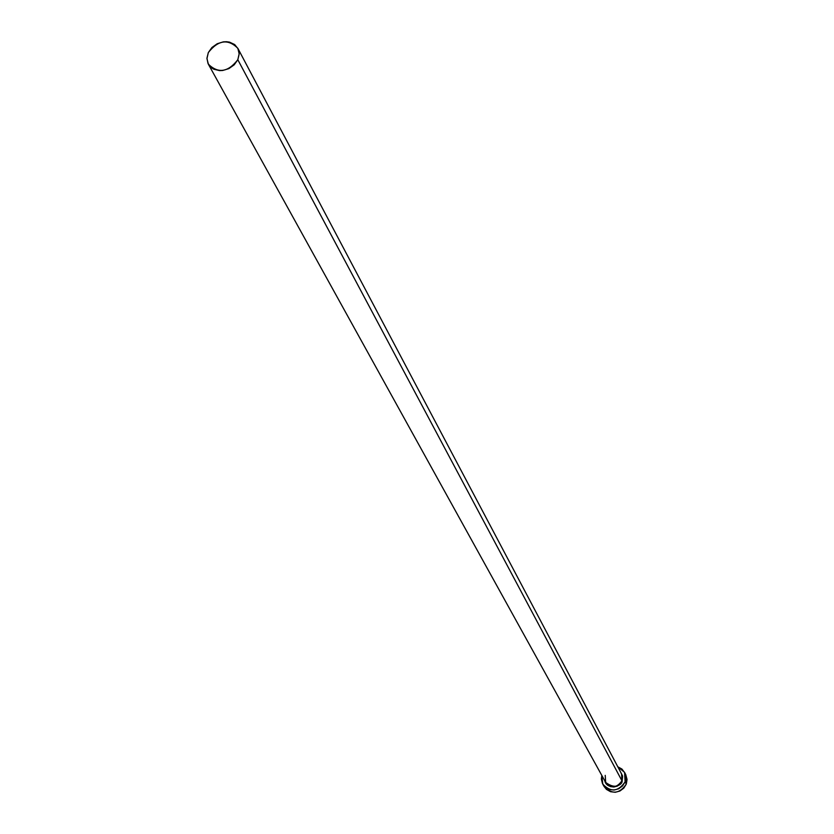 <?xml version="1.0" encoding="UTF-8"?>
<svg xmlns="http://www.w3.org/2000/svg" width="834" height="834" viewBox="0 0 834 834"><rect width="100%" height="100%" fill="white"/><g stroke="black" fill="none" stroke-linecap="round" stroke-linejoin="round"><path stroke-width="1.25" d="M605.223 775.37L605.682 782.428C613.324 788.015 618.745 787.463 621.924 780.76L622.174 780.885C622.654 786.42 606.891 790.486 604.786 780.801L607.371 784.877L610.405 786.587L613.928 787.004L617.4 786.066L620.298 783.918L622.174 780.885L621.538 773.858L237.857 48.33M237.815 59.714L621.924 780.76L237.815 59.714C228.057 72.245 218.247 73.757 208.375 64.228L206.947 58.609L208.323 52.573C218.195 40.001 228.036 38.572 237.836 48.289L239.17 53.803L237.815 59.714L239.17 54.064L238.065 48.747L234.677 44.556L229.527 42.138L226.525 41.721L223.397 41.846L217.226 43.733L211.93 47.496L208.323 52.573L206.947 58.203L208.02 63.52L211.377 67.731L213.775 69.212L219.53 70.609L222.678 70.483L228.881 68.607L234.198 64.823L237.815 59.714M602.815 784.21L604.045 786.41C612.073 794.75 619.485 793.978 626.292 784.085L625.104 781.833L625.854 777.205L624.749 772.732L621.945 769.073L617.796 766.78L624.572 772.378L625.104 781.833L626.292 784.085L625.771 774.661L624.593 772.409M625.104 781.833C618.275 791.747 610.842 792.529 602.794 784.168L601.814 775.422L601.366 779.05L602.461 783.522L605.244 787.192L609.31 789.475L614.033 790.038L618.703 788.776L622.581 785.899L625.104 781.833M620.663 772.211L622.498 775.724L622.174 780.885L622.623 776.36L620.663 772.211M604.014 786.368L606.495 789.423L610.551 791.706L615.263 792.269L619.912 791.007L623.79 788.14L626.292 784.085L627.053 779.467L625.75 774.63M208.375 64.228L605.682 782.428C611.541 788.537 616.951 787.974 621.924 780.76L621.538 773.858"/></g></svg>
